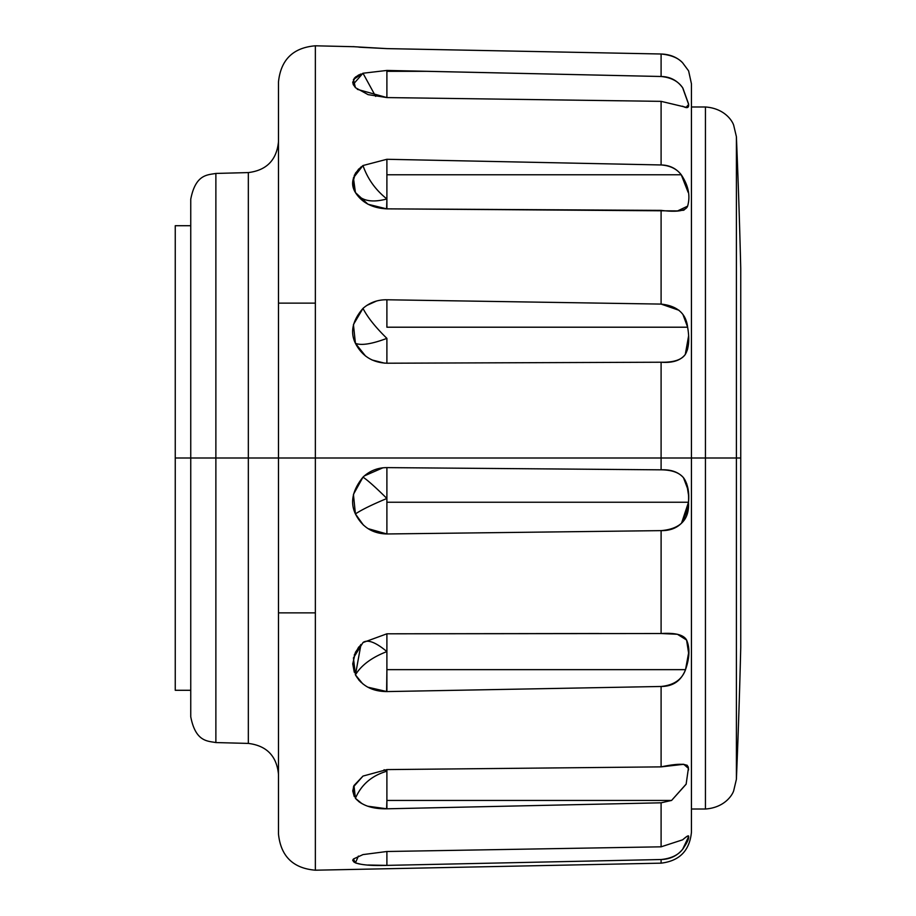 <?xml version="1.0" encoding="UTF-8"?>
<svg xmlns="http://www.w3.org/2000/svg" width="916" height="916" viewBox="0 0 916 916"><rect width="100%" height="100%" fill="white"/><g stroke="black" fill="none" stroke-linecap="round" stroke-linejoin="round"><path stroke-width="1.37" d="M661.1 101.355L661.1 164.96C670.088 165.613 676.798 168.887 681.252 174.773L386.895 174.773L681.252 174.773C688.431 185.501 690.55 195.955 687.607 206.157L677.611 210.909L386.609 208.848L367.98 204.245L355.431 192.555L353.427 177.807L362.988 165.533C367.602 178.86 375.571 190.001 386.895 198.955C371.804 203.009 361.316 200.867 355.431 192.555C361.305 200.867 371.781 202.997 386.895 198.955L386.609 208.848C372.274 208.069 361.889 202.642 355.431 192.555C349.969 183.692 352.488 174.693 362.988 165.533L386.895 159.281L661.1 164.96L661.1 101.355L386.895 97.577L386.895 71.322L427.818 71.322L661.1 76.497C670.054 76.623 677.245 80.39 682.66 87.787L688.603 104.332L686.782 107.458L661.1 101.355L386.895 97.577L357.286 89.333M687.607 206.157C685.889 210.92 677.061 212.329 661.1 210.382L661.1 304.089C677.233 305.818 686.073 313.524 687.63 327.207L386.895 327.207L687.63 327.207C689.668 339.149 688.889 348.229 685.294 354.435C680.599 360.526 672.539 363.125 661.1 362.221L386.895 363.217C372.457 362.644 361.969 356.015 355.431 343.328C361.305 345.698 371.781 344.038 386.895 338.37L386.895 363.217L386.895 338.37C371.804 344.038 361.316 345.698 355.431 343.328C349.969 332.21 352.488 320.566 362.988 308.394C367.602 317.36 375.571 327.344 386.895 338.37C375.537 327.31 367.568 317.314 362.988 308.394C369.755 302.498 377.724 299.624 386.895 299.772L661.1 304.089L661.1 210.382L386.895 208.859L386.895 198.955C375.537 189.944 367.568 178.803 362.988 165.533L386.895 159.281L386.895 198.955L386.895 159.281M661.1 469.828C671.085 469.37 678.607 472.072 683.657 477.934C687.447 483.133 689.061 491.239 688.5 502.243L386.895 502.243L386.895 498.464C371.804 504.773 361.316 509.937 355.431 513.933C349.969 502.472 352.488 490.197 362.988 477.133C367.602 480.179 375.571 487.289 386.895 498.464L386.895 467.618L661.1 469.828L661.1 458L691.443 458L691.443 832.197L691.443 458L705.446 458L705.446 106.989L705.446 458L736.395 458L736.395 136.679A7742.834 7742.834 0 0 1 740.746 268.617A7742.834 7742.834 0 0 0 736.395 136.679L736.395 458L740.746 458L740.746 647.383A7742.834 7742.834 0 0 1 736.395 779.321A7742.834 7742.834 0 0 0 740.746 647.383L740.746 458L736.395 458L736.395 779.321L736.395 458L705.446 458L705.446 809.011L705.446 458L661.1 458L661.1 469.828C671.909 469.931 679.432 472.633 683.657 477.934C687.813 484.14 689.427 492.247 688.5 502.243C689.508 519.544 680.382 529.001 661.1 530.627L386.895 533.971L386.895 502.243L386.895 533.971C372.457 533.627 361.969 526.952 355.431 513.933C361.305 509.937 371.781 504.785 386.895 498.464L386.895 502.243L688.5 502.243L681.538 523.173C676.397 528.303 669.585 530.788 661.1 530.627L661.1 633.529C675.218 632.624 683.714 634.788 686.588 640.032L688.592 653.005L685.523 669.642C681.149 680.851 673.008 686.462 661.1 686.473L661.1 766.875C679.626 762.994 688.729 763.486 688.397 768.364L688.58 769.898M362.69 683.771L355.431 674.874L353.427 657.94L362.988 642.563L386.895 633.803L661.1 633.529L677.382 634.261L686.588 640.032C690.011 647.944 689.656 657.814 685.523 669.642L386.895 669.642L386.609 691.58C372.274 691.431 361.889 685.866 355.431 674.874C361.305 665.211 371.781 657.436 386.895 651.574L386.895 669.642L685.523 669.642C682.042 679.569 673.901 685.179 661.1 686.473L386.895 691.58L386.895 651.574C371.804 657.425 361.316 665.199 355.431 674.874L360.973 644.463L355.431 652.307L352.786 663.676M686.21 784.016L671.588 800.435L386.895 800.435L386.609 808.817C372.274 808.988 361.889 805.485 355.431 798.305C361.305 784.646 371.781 775.612 386.895 771.203L386.895 800.435L671.588 800.435L661.1 802.805L661.1 846.819L661.1 802.805L386.895 808.805L386.895 771.203C371.804 775.6 361.316 784.634 355.431 798.305L353.965 785.55L362.988 776.081L386.895 769.589L661.1 766.875L661.1 686.473M360.904 864.246L355.431 862.906L353.427 859.002L362.988 854.594L386.895 851.502L386.895 865.38C372.457 865.872 361.969 865.048 355.431 862.906L358.385 856.082L355.431 862.906L352.935 859.7M361.064 166.907L355.431 173.181L352.786 182.753M360.721 74.036L355.431 77.07L352.786 82.211M427.818 71.322L386.895 70.44L386.895 97.577L368.095 94.646L355.431 87.673L353.198 84.375L362.988 73.234L386.895 70.44L661.1 76.497L661.1 53.998L386.895 48.617L360.125 47.243M355.431 87.673L353.427 79.497L362.988 73.234L375.652 96.398L362.988 73.234L386.895 70.44M362.988 642.563L386.895 633.803L386.895 651.574C375.858 642.391 367.98 639.311 363.24 642.322C368.014 639.322 375.892 642.402 386.895 651.574L386.895 633.803L599.098 633.506M361.98 803.675L355.431 798.305L353.427 786.913L362.988 776.081L386.895 769.589L386.895 771.203L384.09 769.738L386.895 771.203L386.895 769.589L661.1 766.875L683.748 764.299L688.397 768.364L686.13 784.233L671.588 800.435L661.123 802.805M352.912 859.735L352.786 860.364M353.965 785.55L352.786 790.794M353.21 84.409L352.729 82.108M386.895 327.207L386.895 299.772L386.895 327.207M386.895 48.617L352.786 46.647M736.395 136.679L733.67 125.194C732.308 120.82 724.487 108.351 705.446 106.989L691.443 106.989L691.443 458L691.443 83.803L691.443 832.197C689.622 850.643 679.512 860.96 661.1 863.158L661.1 859.529L386.895 865.38L386.895 851.502L661.1 846.819L682.66 839.8C687.034 835.965 689.015 834.923 688.603 836.686L682.638 849.258C687.034 842.949 689.015 838.77 688.603 836.686C689.027 838.77 687.034 842.96 682.638 849.258C678.287 855.063 671.107 858.487 661.1 859.529L661.1 863.158L315.356 870.2C293.097 868.334 280.811 856.288 278.487 834.075L278.487 458L315.356 458L315.356 870.2L315.356 458L175.254 458L175.254 690.286L175.254 458L190.746 458L190.746 716.759L190.746 458L215.878 458L215.878 742.567L215.878 458L248.328 458L248.328 172.586L248.328 743.414L248.328 458L315.356 458L315.356 870.2L315.356 45.8L315.356 458L661.1 458L315.356 458L315.356 45.8L315.356 458L278.487 458L278.487 81.925C280.811 59.712 293.097 47.666 315.356 45.8L354.252 46.716M740.746 458L740.746 268.617L740.746 458M190.746 716.759C195.635 742.109 207.829 740.987 215.878 742.567L248.328 743.414L248.328 172.586C266.648 170.319 276.701 160.002 278.487 141.625M691.443 601.194L691.443 809.011L705.446 809.011C724.487 807.649 732.308 795.18 733.67 790.806L736.395 779.321M687.263 765.318L683.393 764.299M682.122 522.521L687.767 509.445M688.534 495.121L686.702 483.648M352.729 860.456L354.263 862.357M358.694 863.845L360.549 864.189M682.638 849.258C677.233 855.865 670.054 859.288 661.1 859.529L386.895 865.38L368.095 865.025M386.895 808.805L367.98 806.229M386.895 691.58L367.98 687.218M661.1 633.529L661.123 530.627M386.895 533.971L368.072 528.646M363.457 525.166L355.431 513.933L353.427 494.422L362.988 477.133C369.755 470.801 377.724 467.629 386.895 467.618L386.895 498.464C375.537 487.266 367.568 480.156 362.988 477.133M364.316 475.919L382.899 467.801M358.74 646.971L354.24 655.123M352.729 663.825L354.274 672.241M358.728 679.89L361.156 682.409M352.729 790.897L354.263 796.565M358.74 801.569L360.961 803.069M355.431 46.819L353.427 46.624M358.706 47.117L360.251 47.254M358.694 74.94L354.263 78.238M358.74 168.956L354.263 175.425M352.729 182.627L354.252 190.116M661.1 458L661.1 362.221L661.1 458M384.56 363.148L371.999 359.965M365.541 356.049L355.431 343.328L353.427 324.573L362.988 308.394M366.824 305.429L376.613 300.986M661.1 53.998C670.054 54.319 677.233 57.261 682.638 62.826L688.603 70.864L682.638 62.826C678.287 57.96 671.107 55.017 661.1 53.998L661.1 76.497C671.142 77.517 678.321 81.284 682.66 87.787L688.603 104.332C689.027 107.939 687.034 108.58 682.638 106.233L682.58 106.21M661.1 164.96C669.504 165.109 676.226 168.384 681.252 174.773L688.122 192.291M683.153 315.07L687.641 327.241M688.649 335.668L685.294 354.435C681.607 359.885 673.546 362.484 661.1 362.221M687.366 349.923L687.802 348.08M682.901 210.394L684.229 209.947M686.782 107.458L686.004 107.458L688.603 104.504M688.603 104.012L682.855 88.062M691.443 323.68L691.443 782.287M688.603 70.864L691.443 83.803L691.443 314.806M190.746 199.241L190.746 458L190.746 199.241C195.635 173.891 207.829 175.013 215.878 173.433L215.878 458L215.878 173.433L248.328 172.586M175.254 225.714L175.254 458L175.254 225.714L190.746 225.714M686.233 321.608L684.309 317.028M682.66 521.857L688.328 504.865M688.042 489.854L683.462 477.683M688.191 767.379L683.76 764.299L681.561 764.299M682.752 849.132L683.336 848.399M362.988 854.594L386.895 851.502L661.1 846.819M682.66 839.8C686.622 836.354 688.603 835.312 688.603 836.686L688.202 835.896M661.1 304.089L679.077 310.318M315.356 458L278.487 458L315.356 458M353.198 84.375L353.427 84.959M278.487 303.139L315.356 303.139L278.487 303.139M190.746 690.286L175.254 690.286M248.328 743.414C266.648 745.681 276.701 755.998 278.487 774.375M278.487 612.861L315.356 612.861L278.487 612.861M406.429 70.864L386.895 70.864"/></g></svg>

